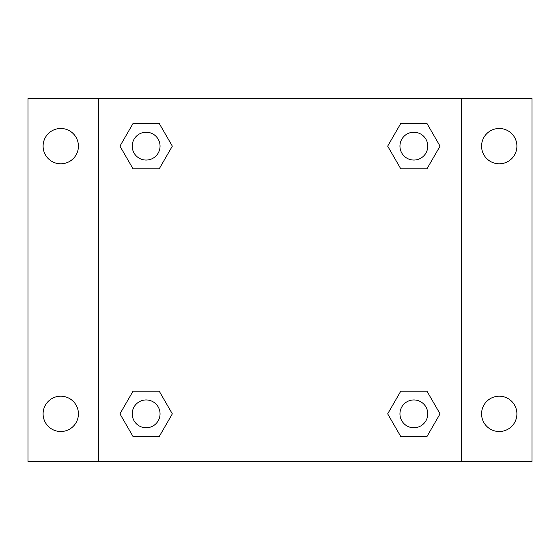 <?xml version="1.0" encoding="UTF-8"?>
<svg xmlns="http://www.w3.org/2000/svg" width="560" height="560" viewBox="0 0 560 560"><rect width="100%" height="100%" fill="white"/><g stroke="black" fill="none" stroke-linecap="round" stroke-linejoin="round"><path stroke-width="0.84" d="M28 98.56L532 98.56L532 461.44L28 461.44L28 98.56M499.24 128.478A17.661 17.661 0 0 1 516.901 146.139A17.661 17.661 0 0 1 499.24 163.8A17.661 17.661 0 0 1 481.579 146.139A17.661 17.661 0 0 1 499.24 128.478M499.24 396.2A17.661 17.661 0 0 1 516.901 413.861A17.661 17.661 0 0 1 499.24 431.522A17.661 17.661 0 0 1 481.579 413.861A17.661 17.661 0 0 1 499.24 396.2M60.76 396.2A17.661 17.661 0 0 1 78.421 413.861A17.661 17.661 0 0 1 60.76 431.522A17.661 17.661 0 0 1 43.099 413.861A17.661 17.661 0 0 1 60.76 396.2M60.76 128.478A17.661 17.661 0 0 1 78.421 146.139A17.661 17.661 0 0 1 60.76 163.8A17.661 17.661 0 0 1 43.099 146.139A17.661 17.661 0 0 1 60.76 128.478M133.042 391.181L159.229 391.181L172.326 413.861L159.229 436.541L133.042 436.541L119.952 413.861L133.042 391.181L159.229 391.181L133.042 391.181M400.771 123.459L426.958 123.459L440.048 146.139L426.958 168.819L400.771 168.819L387.674 146.139L400.771 123.459L426.958 123.459L400.771 123.459M98.56 461.44L98.56 98.56M461.44 98.56L461.44 461.44M133.042 123.459L159.229 123.459L172.326 146.139L159.229 168.819L133.042 168.819L119.952 146.139L133.042 123.459L159.229 123.459L133.042 123.459M400.771 391.181L426.958 391.181L440.048 413.861L426.958 436.541L400.771 436.541L387.674 413.861L400.771 391.181L426.958 391.181L400.771 391.181M426.958 436.541L400.771 436.541L426.958 436.541M427.77 413.861A13.909 13.909 0 0 0 406.91 401.814A13.909 13.909 0 0 0 406.91 425.908A13.909 13.909 0 0 0 427.77 413.861M159.229 436.541L133.042 436.541L159.229 436.541M160.048 413.861A13.909 13.909 0 0 0 139.181 401.814A13.909 13.909 0 0 0 139.181 425.908A13.909 13.909 0 0 0 160.048 413.861M426.958 168.819L400.771 168.819L426.958 168.819M427.77 146.139A13.909 13.909 0 0 0 406.91 134.092A13.909 13.909 0 0 0 406.91 158.186A13.909 13.909 0 0 0 427.77 146.139M159.229 168.819L133.042 168.819L159.229 168.819M160.048 146.139A13.909 13.909 0 0 0 139.181 134.092A13.909 13.909 0 0 0 139.181 158.186A13.909 13.909 0 0 0 160.048 146.139"/></g></svg>
